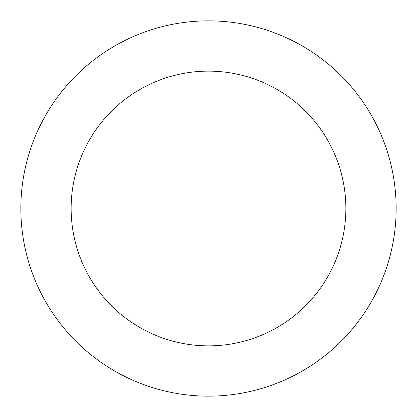 <?xml version="1.0" encoding="UTF-8"?>
<svg xmlns="http://www.w3.org/2000/svg" width="417" height="417" viewBox="0 0 417 417"><rect width="100%" height="100%" fill="white"/><g stroke="black" fill="none" stroke-linecap="round" stroke-linejoin="round"><path stroke-width="0.63" d="M208.5 20.85A187.65 187.65 0 0 1 371.01 302.325A187.65 187.65 0 0 1 45.99 302.325A187.65 187.65 0 0 1 208.5 20.85M208.5 71.13A137.37 137.37 0 0 1 327.465 277.185A137.37 137.37 0 0 1 89.535 277.185A137.37 137.37 0 0 1 208.5 71.13"/></g></svg>
